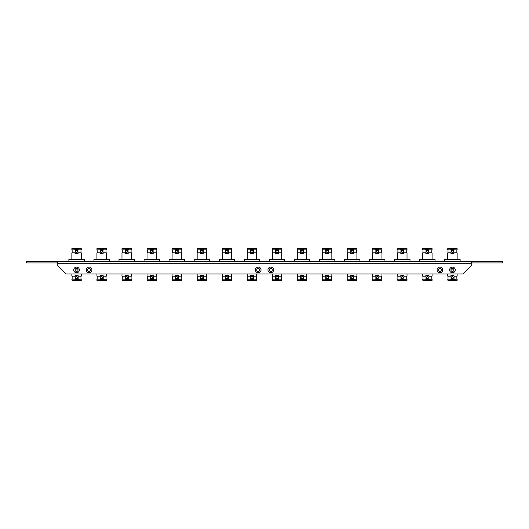 <?xml version="1.0" encoding="UTF-8"?>
<svg xmlns="http://www.w3.org/2000/svg" width="529" height="529" viewBox="0 0 529 529"><rect width="100%" height="100%" fill="white"/><g stroke="black" fill="none" stroke-linecap="round" stroke-linejoin="round"><path stroke-width="0.79" d="M449.617 269.935A2.817 2.817 0 0 0 452.434 272.759A2.817 2.817 0 0 0 455.251 269.935A2.817 2.817 0 0 0 452.434 267.119A2.817 2.817 0 0 0 449.617 269.935M450.933 269.935A1.501 1.501 0 0 0 452.434 271.443A1.501 1.501 0 0 0 453.935 269.935A1.501 1.501 0 0 0 452.434 268.434A1.501 1.501 0 0 0 450.933 269.935M86.273 269.935A2.817 2.817 0 0 0 89.097 272.759A2.817 2.817 0 0 0 91.914 269.935A2.817 2.817 0 0 0 89.097 267.119A2.817 2.817 0 0 0 86.273 269.935M87.589 269.935A1.501 1.501 0 0 0 89.097 271.443A1.501 1.501 0 0 0 90.598 269.935A1.501 1.501 0 0 0 89.097 268.434A1.501 1.501 0 0 0 87.589 269.935M437.086 269.935A2.817 2.817 0 0 0 439.903 272.759A2.817 2.817 0 0 0 442.727 269.935A2.817 2.817 0 0 0 439.903 267.119A2.817 2.817 0 0 0 437.086 269.935M438.402 269.935A1.501 1.501 0 0 0 439.903 271.443A1.501 1.501 0 0 0 441.411 269.935A1.501 1.501 0 0 0 439.903 268.434A1.501 1.501 0 0 0 438.402 269.935M73.749 269.935A2.817 2.817 0 0 0 76.566 272.759A2.817 2.817 0 0 0 79.383 269.935A2.817 2.817 0 0 0 76.566 267.119A2.817 2.817 0 0 0 73.749 269.935M75.065 269.935A1.501 1.501 0 0 0 76.566 271.443A1.501 1.501 0 0 0 78.067 269.935A1.501 1.501 0 0 0 76.566 268.434A1.501 1.501 0 0 0 75.065 269.935M267.945 269.935A2.817 2.817 0 0 0 270.762 272.759A2.817 2.817 0 0 0 273.586 269.935A2.817 2.817 0 0 0 270.762 267.119A2.817 2.817 0 0 0 267.945 269.935M269.261 269.935A1.501 1.501 0 0 0 270.762 271.443A1.501 1.501 0 0 0 272.27 269.935A1.501 1.501 0 0 0 270.762 268.434A1.501 1.501 0 0 0 269.261 269.935M255.414 269.935A2.817 2.817 0 0 0 258.238 272.759A2.817 2.817 0 0 0 261.055 269.935A2.817 2.817 0 0 0 258.238 267.119A2.817 2.817 0 0 0 255.414 269.935M256.73 269.935A1.501 1.501 0 0 0 258.238 271.443A1.501 1.501 0 0 0 259.739 269.935A1.501 1.501 0 0 0 258.238 268.434A1.501 1.501 0 0 0 256.73 269.935M471.98 261.419L502.55 261.419L502.55 262.92L471.98 262.92L471.98 261.419L26.45 261.419L26.45 262.92L57.02 262.92L57.02 261.419M471.227 261.419L471.227 265.551L462.835 273.949L66.165 273.949L57.773 265.551L57.773 261.419M57.773 262.92L57.02 262.92M471.98 262.92L471.227 262.92M452.275 261.419L450.146 261.419M454.603 261.419L452.513 261.419M427.214 261.419L425.085 261.419M428.94 261.419L427.736 261.419M402.159 261.419L400.03 261.419M404.566 261.419L402.437 261.419M377.018 261.419L374.929 261.419M379.432 261.419L377.898 261.419M378.447 261.392L377.501 261.419M351.964 261.419L349.874 261.419M354.45 261.419L352.321 261.419M326.902 261.419L324.813 261.419M329.395 261.419L327.385 261.419M301.847 261.419L299.758 261.419M304.215 261.419L302.29 261.419M276.786 261.419L274.703 261.419M279.2 261.419L277.11 261.419M251.731 261.419L249.642 261.419M254.218 261.419L252.049 261.419M226.67 261.419L224.587 261.419M229.163 261.419L227.034 261.419M201.615 261.419L199.526 261.419M204.022 261.419L201.933 261.419M176.554 261.419L174.471 261.419M178.366 261.419L177.155 261.419M151.499 261.419L149.409 261.419M153.985 261.419L151.863 261.419M125.836 261.419L124.632 261.419M128.851 261.419L127.317 261.419M127.866 261.392L126.92 261.419M100.781 261.419L99.578 261.419M103.876 261.419L101.747 261.419M75.72 261.419L74.516 261.419M78.814 261.419L76.804 261.419M75.561 277.652A1.005 1.005 0 0 0 76.566 278.657A1.005 1.005 0 0 0 77.571 277.652A1.005 1.005 0 0 0 76.566 276.654A1.005 1.005 0 0 0 75.561 277.652M75.561 251.348A1.005 1.005 0 0 0 76.566 252.346A1.005 1.005 0 0 0 77.571 251.348A1.005 1.005 0 0 0 76.566 250.343A1.005 1.005 0 0 0 75.561 251.348M81.261 259.461L81.261 252.849L77.955 252.849L77.955 249.84L81.261 249.84L81.261 248.663L72.466 248.412L80.666 248.412M72.116 248.412L72.466 248.412M71.865 273.949L71.865 276.151L75.178 276.151L75.178 279.16L71.865 279.16L72.116 280.588L80.666 280.588M74.973 279.16L74.973 279.59L81.261 279.16L81.016 280.588M84.243 261.419L84.243 259.461L68.882 259.461L68.882 261.419M77.803 269.082L75.33 269.082M77.796 269.076L75.33 269.076M77.644 268.891L75.488 268.891M80.983 249.84L80.983 252.849M71.865 248.663L71.865 249.84L75.178 249.84L75.178 252.849L71.865 252.849L71.865 259.461M74.973 252.849L74.973 253.279L78.16 253.279L78.16 252.849M78.16 249.84L78.16 249.41L74.973 249.41L74.973 249.84M80.983 276.151L80.983 279.16M78.16 279.16L78.16 275.721L74.973 275.721L74.973 276.151M78.16 276.151L81.261 276.151L81.261 273.949M78.16 275.721A2.506 2.506 0 0 0 74.973 275.721M74.973 279.59A2.506 2.506 0 0 0 76.56 280.158M76.13 248.875A2.506 2.506 0 0 0 75.713 248.987M74.973 253.279A2.506 2.506 0 0 0 76.56 253.847M81.261 280.337L72.466 280.588M100.622 277.652A1.005 1.005 0 0 0 101.621 278.657A1.005 1.005 0 0 0 102.626 277.652A1.005 1.005 0 0 0 101.621 276.654A1.005 1.005 0 0 0 100.622 277.652M100.622 251.348A1.005 1.005 0 0 0 101.621 252.346A1.005 1.005 0 0 0 102.626 251.348A1.005 1.005 0 0 0 101.621 250.343A1.005 1.005 0 0 0 100.622 251.348M106.322 259.461L106.322 252.849L103.01 252.849L103.01 249.84L106.322 249.84L106.322 248.663L97.528 248.412L105.721 248.412M97.177 248.412L97.528 248.412M96.926 276.151L96.926 273.949L96.926 276.151L100.239 276.151L100.239 279.16L96.926 279.16L97.177 280.588L105.721 280.588M100.034 279.16L100.034 279.59L106.322 279.16L106.071 280.588M109.305 259.461L109.305 261.419L109.305 259.461L93.944 259.461L93.944 261.419L93.944 259.461M106.045 249.84L106.045 252.849L106.045 249.84M96.926 249.84L96.926 248.663L96.926 249.84L100.239 249.84L100.239 252.849L96.926 252.849L96.926 259.461L96.926 252.849M100.034 252.849L100.034 253.279L103.215 253.279L103.215 252.849M103.215 249.84L103.215 249.41L100.034 249.41L100.034 249.84M106.045 276.151L106.045 279.16L106.045 276.151M103.215 279.16L103.215 275.721L100.034 275.721L100.034 276.151M103.215 276.151L106.322 276.151L106.322 273.949M103.215 275.721A2.506 2.506 0 0 0 100.034 275.721M100.034 279.59A2.506 2.506 0 0 0 101.621 280.158M101.191 248.875A2.506 2.506 0 0 0 100.775 248.987M100.034 253.279A2.506 2.506 0 0 0 101.621 253.847M96.926 279.16L96.926 280.337L97.528 280.588M125.677 277.652A1.005 1.005 0 0 0 126.682 278.657A1.005 1.005 0 0 0 127.681 277.652A1.005 1.005 0 0 0 126.682 276.654A1.005 1.005 0 0 0 125.677 277.652M125.677 251.348A1.005 1.005 0 0 0 126.682 252.346A1.005 1.005 0 0 0 127.681 251.348A1.005 1.005 0 0 0 126.682 250.343A1.005 1.005 0 0 0 125.677 251.348M131.377 259.461L131.377 252.849L128.071 252.849L128.071 249.84L131.377 249.84L131.377 248.663L122.583 248.412L130.775 248.412M122.232 248.412L122.583 248.412M121.981 273.949L121.981 276.151L125.294 276.151L125.294 279.16L121.981 279.16L122.232 280.588L130.775 280.588M125.089 279.16L125.089 279.59L131.377 279.16L131.132 280.588M134.359 261.419L134.359 259.461L118.999 259.461L118.999 261.419M131.099 249.84L131.099 252.849M121.981 248.663L121.981 249.84L125.294 249.84L125.294 252.849L121.981 252.849L121.981 259.461M125.089 252.849L125.089 253.279L128.276 253.279L128.276 252.849M128.276 249.84L128.276 249.41L125.089 249.41L125.089 249.84M131.099 276.151L131.099 279.16M128.276 279.16L128.276 275.721L125.089 275.721L125.089 276.151M128.276 276.151L131.377 276.151L131.377 273.949M128.276 275.721A2.506 2.506 0 0 0 125.089 275.721M125.089 279.59A2.506 2.506 0 0 0 126.676 280.158M126.246 248.875A2.506 2.506 0 0 0 125.829 248.987M125.089 253.279A2.506 2.506 0 0 0 126.676 253.847M131.377 280.337L122.583 280.588M150.739 277.652A1.005 1.005 0 0 0 151.737 278.657A1.005 1.005 0 0 0 152.742 277.652A1.005 1.005 0 0 0 151.737 276.654A1.005 1.005 0 0 0 150.739 277.652M150.739 251.348A1.005 1.005 0 0 0 151.737 252.346A1.005 1.005 0 0 0 152.742 251.348A1.005 1.005 0 0 0 151.737 250.343A1.005 1.005 0 0 0 150.739 251.348M156.439 252.849L156.439 259.461L156.439 252.849L153.126 252.849L153.126 249.84L156.439 249.84L156.439 248.663L147.644 248.412M155.837 248.412L147.293 248.412M147.042 276.151L147.042 273.949L147.042 276.151L150.348 276.151L150.348 279.16L147.042 279.16L147.293 280.588L155.837 280.588M150.15 279.16L150.15 279.59L156.439 279.16L156.187 280.588M159.421 259.461L159.421 261.419L159.421 259.461L144.06 259.461L144.06 261.419M156.161 249.84L156.161 252.849L156.161 249.84M147.042 249.84L147.042 248.663L147.042 249.84L150.348 249.84L150.348 252.849L147.042 252.849L147.042 259.461L147.042 252.849M150.15 252.849L150.15 253.279L153.331 253.279L153.331 252.849M153.331 249.84L153.331 249.41L150.15 249.41L150.15 249.84M156.161 276.151L156.161 279.16M153.331 279.16L153.331 275.721L150.15 275.721L150.15 276.151M153.331 276.151L156.439 276.151L156.439 273.949L156.439 276.151M153.331 275.721A2.506 2.506 0 0 0 150.15 275.721M150.15 279.59A2.506 2.506 0 0 0 151.737 280.158M151.307 248.875A2.506 2.506 0 0 0 150.884 248.987M150.15 253.279A2.506 2.506 0 0 0 151.737 253.847M147.042 279.16L147.042 280.337L147.644 280.588M156.439 248.663L156.439 249.84M175.793 277.652A1.005 1.005 0 0 0 176.798 278.657A1.005 1.005 0 0 0 177.797 277.652A1.005 1.005 0 0 0 176.798 276.654A1.005 1.005 0 0 0 175.793 277.652M175.793 251.348A1.005 1.005 0 0 0 176.798 252.346A1.005 1.005 0 0 0 177.797 251.348A1.005 1.005 0 0 0 176.798 250.343A1.005 1.005 0 0 0 175.793 251.348M181.493 259.461L181.493 252.849L178.187 252.849L178.187 249.84L181.493 249.84L181.493 248.663L172.699 248.412M180.892 248.412L172.348 248.412M172.097 273.949L172.097 276.151L175.41 276.151L175.41 279.16L172.097 279.16L172.348 280.588L180.892 280.588M175.205 279.16L175.205 279.59L181.493 279.16L181.242 280.588M184.476 261.419L184.476 259.461L169.115 259.461L169.115 261.419L169.115 259.461M181.216 249.84L181.216 252.849L181.216 249.84M172.097 248.663L172.097 249.84L175.41 249.84L175.41 252.849L172.097 252.849L172.097 259.461M175.205 252.849L175.205 253.279L178.385 253.279L178.385 252.849M178.385 249.84L178.385 249.41L175.205 249.41L175.205 249.84M181.216 276.151L181.216 279.16L181.216 276.151M178.385 279.16L178.385 275.721L175.205 275.721L175.205 276.151M178.385 276.151L181.493 276.151L181.493 273.949M178.385 275.721A2.506 2.506 0 0 0 175.205 275.721M175.205 279.59A2.506 2.506 0 0 0 176.792 280.158M176.362 248.875A2.506 2.506 0 0 0 175.945 248.987M175.205 253.279A2.506 2.506 0 0 0 176.792 253.847M181.493 280.337L172.699 280.588M200.855 277.652A1.005 1.005 0 0 0 201.853 278.657A1.005 1.005 0 0 0 202.858 277.652A1.005 1.005 0 0 0 201.853 276.654A1.005 1.005 0 0 0 200.855 277.652M200.855 251.348A1.005 1.005 0 0 0 201.853 252.346A1.005 1.005 0 0 0 202.858 251.348A1.005 1.005 0 0 0 201.853 250.343A1.005 1.005 0 0 0 200.855 251.348M206.555 259.461L206.555 252.849L203.242 252.849L203.242 249.84L206.555 249.84L206.555 248.663L197.76 248.412M205.953 248.412L197.41 248.412M197.158 273.949L197.158 276.151L200.465 276.151L200.465 279.16L197.158 279.16L197.41 280.588L205.953 280.588M200.266 279.16L200.266 279.59L206.555 279.16L206.303 280.588M209.537 261.419L209.537 259.461L194.176 259.461L194.176 261.419M206.277 249.84L206.277 252.849M197.158 248.663L197.158 249.84L200.465 249.84L200.465 252.849L197.158 252.849L197.158 259.461M200.266 252.849L200.266 253.279L203.447 253.279L203.447 252.849M203.447 249.84L203.447 249.41L200.266 249.41L200.266 249.84M206.277 276.151L206.277 279.16M203.447 279.16L203.447 275.721L200.266 275.721L200.266 276.151M203.447 276.151L206.555 276.151L206.555 273.949M203.447 275.721A2.506 2.506 0 0 0 200.266 275.721M200.266 279.59A2.506 2.506 0 0 0 201.853 280.158M201.423 248.875A2.506 2.506 0 0 0 201 248.987M200.266 253.279A2.506 2.506 0 0 0 201.853 253.847M206.555 280.337L197.76 280.588M225.909 277.652A1.005 1.005 0 0 0 226.915 278.657A1.005 1.005 0 0 0 227.913 277.652A1.005 1.005 0 0 0 226.915 276.654A1.005 1.005 0 0 0 225.909 277.652M225.909 251.348A1.005 1.005 0 0 0 226.915 252.346A1.005 1.005 0 0 0 227.913 251.348A1.005 1.005 0 0 0 226.915 250.343A1.005 1.005 0 0 0 225.909 251.348M231.609 259.461L231.609 252.849L228.303 252.849L228.303 249.84L231.609 249.84L231.609 248.663L222.815 248.412M231.008 248.412L222.464 248.412M222.213 273.949L222.213 276.151L225.526 276.151L225.526 279.16L222.213 279.16L222.464 280.588L231.008 280.588M225.321 279.16L225.321 279.59L231.609 279.16L231.358 280.588M234.592 261.419L234.592 259.461L219.231 259.461L219.231 261.419M231.332 249.84L231.332 252.849M222.213 248.663L222.213 249.84L225.526 249.84L225.526 252.849L222.213 252.849L222.213 259.461M225.321 252.849L225.321 253.279L228.502 253.279L228.502 252.849M228.502 249.84L228.502 249.41L225.321 249.41L225.321 249.84M231.332 276.151L231.332 279.16M228.502 279.16L228.502 275.721L225.321 275.721L225.321 276.151M228.502 276.151L231.609 276.151L231.609 273.949M228.502 275.721A2.506 2.506 0 0 0 225.321 275.721M225.321 279.59A2.506 2.506 0 0 0 226.908 280.158M226.478 248.875A2.506 2.506 0 0 0 226.062 248.987M225.321 253.279A2.506 2.506 0 0 0 226.908 253.847M231.609 280.337L222.815 280.588M250.971 277.652A1.005 1.005 0 0 0 251.969 278.657A1.005 1.005 0 0 0 252.974 277.652A1.005 1.005 0 0 0 251.969 276.654A1.005 1.005 0 0 0 250.971 277.652M250.971 251.348A1.005 1.005 0 0 0 251.969 252.346A1.005 1.005 0 0 0 252.974 251.348A1.005 1.005 0 0 0 251.969 250.343A1.005 1.005 0 0 0 250.971 251.348M256.671 259.461L256.671 252.849L253.358 252.849L253.358 249.84L256.671 249.84L256.671 248.663L247.876 248.412L256.069 248.412M247.526 248.412L247.876 248.412M247.274 273.949L247.274 276.151L250.581 276.151L250.581 279.16L247.274 279.16L247.526 280.588L256.069 280.588M247.876 280.588L256.671 280.337L256.671 279.16L253.358 279.16L253.563 275.721L250.382 275.721L250.382 276.151M259.653 261.419L259.653 259.461L244.292 259.461L244.292 261.419M257.015 269.056L258.086 268.441M256.393 249.84L256.393 252.849M247.274 248.663L247.274 249.84L250.581 249.84L250.581 252.849L247.274 252.849L247.274 259.461M250.382 252.849L250.382 253.279L253.563 253.279L253.563 252.849M253.563 249.84L253.563 249.41L250.382 249.41L250.382 249.84M256.393 276.151L256.393 279.16M250.382 279.16L250.382 279.59L253.563 279.59L253.563 279.16M253.563 276.151L256.671 276.151L256.671 273.949M253.563 275.721A2.506 2.506 0 0 0 250.382 275.721M250.382 279.59A2.506 2.506 0 0 0 251.969 280.158M251.539 248.875A2.506 2.506 0 0 0 251.116 248.987M250.382 253.279A2.506 2.506 0 0 0 251.969 253.847M276.026 277.652A1.005 1.005 0 0 0 277.031 278.657A1.005 1.005 0 0 0 278.029 277.652A1.005 1.005 0 0 0 277.031 276.654A1.005 1.005 0 0 0 276.026 277.652M276.026 251.348A1.005 1.005 0 0 0 277.031 252.346A1.005 1.005 0 0 0 278.029 251.348A1.005 1.005 0 0 0 277.031 250.343A1.005 1.005 0 0 0 276.026 251.348M281.726 259.461L281.726 252.849L278.419 252.849L278.419 249.84L281.726 249.84L281.726 248.663L272.931 248.412L281.124 248.412M272.58 248.412L272.931 248.412M272.329 273.949L272.329 276.151L275.642 276.151L275.642 279.16L272.329 279.16L272.58 280.588L281.124 280.588M272.931 280.588L281.726 280.337L281.726 279.16L278.419 279.16L278.618 275.721L275.437 275.721L275.437 276.151M284.708 261.419L284.708 259.461L269.347 259.461L269.347 261.419M271.985 269.056L270.914 268.441M281.448 249.84L281.448 252.849M272.329 248.663L272.329 249.84L275.642 249.84L275.642 252.849L272.329 252.849L272.329 259.461M275.437 252.849L275.437 253.279L278.618 253.279L278.618 252.849M278.618 249.84L278.618 249.41L275.437 249.41L275.437 249.84M281.448 276.151L281.448 279.16M275.437 279.16L275.437 279.59L278.618 279.59L278.618 279.16M278.618 276.151L281.726 276.151L281.726 273.949M278.618 275.721A2.506 2.506 0 0 0 275.437 275.721M275.437 279.59A2.506 2.506 0 0 0 277.024 280.158M276.594 248.875A2.506 2.506 0 0 0 276.178 248.987M275.437 253.279A2.506 2.506 0 0 0 277.024 253.847M301.087 277.652A1.005 1.005 0 0 0 302.085 278.657A1.005 1.005 0 0 0 303.091 277.652A1.005 1.005 0 0 0 302.085 276.654A1.005 1.005 0 0 0 301.087 277.652M301.087 251.348A1.005 1.005 0 0 0 302.085 252.346A1.005 1.005 0 0 0 303.091 251.348A1.005 1.005 0 0 0 302.085 250.343A1.005 1.005 0 0 0 301.087 251.348M306.787 259.461L306.787 252.849L303.474 252.849L303.474 249.84L306.787 249.84L306.787 248.663L297.992 248.412M306.185 248.412L297.642 248.412M297.391 273.949L297.391 276.151L300.697 276.151L300.697 279.16L297.391 279.16L297.642 280.588L306.185 280.588M300.498 279.16L300.498 279.59L306.787 279.16L306.536 280.588M309.769 261.419L309.769 259.461L294.408 259.461L294.408 261.419M306.509 249.84L306.509 252.849M297.391 248.663L297.391 249.84L300.697 249.84L300.697 252.849L297.391 252.849L297.391 259.461M300.498 252.849L300.498 253.279L303.679 253.279L303.679 252.849M303.679 249.84L303.679 249.41L300.498 249.41L300.498 249.84M306.509 276.151L306.509 279.16M303.679 279.16L303.679 275.721L300.498 275.721L300.498 276.151M303.679 276.151L306.787 276.151L306.787 273.949M303.679 275.721A2.506 2.506 0 0 0 300.498 275.721M300.498 279.59A2.506 2.506 0 0 0 302.085 280.158M301.656 248.875A2.506 2.506 0 0 0 301.232 248.987M300.498 253.279A2.506 2.506 0 0 0 302.085 253.847M306.787 280.337L297.992 280.588M326.142 277.652A1.005 1.005 0 0 0 327.147 278.657A1.005 1.005 0 0 0 328.145 277.652A1.005 1.005 0 0 0 327.147 276.654A1.005 1.005 0 0 0 326.142 277.652M326.142 251.348A1.005 1.005 0 0 0 327.147 252.346A1.005 1.005 0 0 0 328.145 251.348A1.005 1.005 0 0 0 327.147 250.343A1.005 1.005 0 0 0 326.142 251.348M331.842 259.461L331.842 252.849L328.535 252.849L328.535 249.84L331.842 249.84L331.842 248.663L323.047 248.412M331.24 248.412L322.697 248.412M322.445 273.949L322.445 276.151L325.758 276.151L325.758 279.16L322.445 279.16L322.697 280.588L331.24 280.588M325.553 279.16L325.553 279.59L331.842 279.16L331.59 280.588M334.824 261.419L334.824 259.461L319.463 259.461L319.463 261.419L319.463 259.461M331.564 249.84L331.564 252.849M322.445 248.663L322.445 249.84L325.758 249.84L325.758 252.849L322.445 252.849L322.445 259.461M325.553 252.849L325.553 253.279L328.734 253.279L328.734 252.849M328.734 249.84L328.734 249.41L325.553 249.41L325.553 249.84M331.564 276.151L331.564 279.16M328.734 279.16L328.734 275.721L325.553 275.721L325.553 276.151M328.734 276.151L331.842 276.151L331.842 273.949M328.734 275.721A2.506 2.506 0 0 0 325.553 275.721M325.553 279.59A2.506 2.506 0 0 0 327.14 280.158M326.71 248.875A2.506 2.506 0 0 0 326.294 248.987M325.553 253.279A2.506 2.506 0 0 0 327.14 253.847M331.842 280.337L323.047 280.588M351.203 277.652A1.005 1.005 0 0 0 352.202 278.657A1.005 1.005 0 0 0 353.207 277.652A1.005 1.005 0 0 0 352.202 276.654A1.005 1.005 0 0 0 351.203 277.652M351.203 251.348A1.005 1.005 0 0 0 352.202 252.346A1.005 1.005 0 0 0 353.207 251.348A1.005 1.005 0 0 0 352.202 250.343A1.005 1.005 0 0 0 351.203 251.348M356.903 259.461L356.903 252.849L353.59 252.849L353.59 249.84L356.903 249.84L356.903 248.663L348.108 248.412M356.301 248.412L347.758 248.412M347.507 273.949L347.507 276.151L350.813 276.151L350.813 279.16L347.507 279.16L347.758 280.588L356.301 280.588M350.615 279.16L350.615 279.59L356.903 279.16L356.652 280.588M359.885 261.419L359.885 259.461L344.524 259.461L344.524 261.419M356.625 249.84L356.625 252.849M347.507 248.663L347.507 249.84L350.813 249.84L350.813 252.849L347.507 252.849L347.507 259.461M350.615 252.849L350.615 253.279L353.795 253.279L353.795 252.849M353.795 249.84L353.795 249.41L350.615 249.41L350.615 249.84M356.625 276.151L356.625 279.16M353.795 279.16L353.795 275.721L350.615 275.721L350.615 276.151M353.795 276.151L356.903 276.151L356.903 273.949M353.795 275.721A2.506 2.506 0 0 0 350.615 275.721M350.615 279.59A2.506 2.506 0 0 0 352.202 280.158M351.772 248.875A2.506 2.506 0 0 0 351.349 248.987M350.615 253.279A2.506 2.506 0 0 0 352.202 253.847M356.903 280.337L348.108 280.588M376.258 277.652A1.005 1.005 0 0 0 377.263 278.657A1.005 1.005 0 0 0 378.261 277.652A1.005 1.005 0 0 0 377.263 276.654A1.005 1.005 0 0 0 376.258 277.652M376.258 251.348A1.005 1.005 0 0 0 377.263 252.346A1.005 1.005 0 0 0 378.261 251.348A1.005 1.005 0 0 0 377.263 250.343A1.005 1.005 0 0 0 376.258 251.348M381.958 259.461L381.958 252.849L378.652 252.849L378.652 249.84L381.958 249.84L381.958 248.663L373.163 248.412M381.356 248.412L372.813 248.412M372.561 273.949L372.561 276.151L375.874 276.151L375.874 279.16L372.561 279.16L372.813 280.588L381.356 280.588M375.669 279.16L375.669 279.59L381.958 279.16L381.707 280.588M384.94 261.419L384.94 259.461L369.579 259.461L369.579 261.419M381.68 249.84L381.68 252.849L381.68 249.84M372.561 248.663L372.561 249.84L375.874 249.84L375.874 252.849L372.561 252.849L372.561 259.461M375.669 252.849L375.669 253.279L378.85 253.279L378.85 252.849M378.85 249.84L378.85 249.41L375.669 249.41L375.669 249.84M381.68 276.151L381.68 279.16L381.68 276.151M378.85 279.16L378.85 275.721L375.669 275.721L375.669 276.151M378.85 276.151L381.958 276.151L381.958 273.949M378.85 275.721A2.506 2.506 0 0 0 375.669 275.721M375.669 279.59A2.506 2.506 0 0 0 377.256 280.158M376.827 248.875A2.506 2.506 0 0 0 376.41 248.987M375.669 253.279A2.506 2.506 0 0 0 377.256 253.847M381.958 280.337L373.163 280.588M401.319 277.652A1.005 1.005 0 0 0 402.318 278.657A1.005 1.005 0 0 0 403.323 277.652A1.005 1.005 0 0 0 402.318 276.654A1.005 1.005 0 0 0 401.319 277.652M401.319 251.348A1.005 1.005 0 0 0 402.318 252.346A1.005 1.005 0 0 0 403.323 251.348A1.005 1.005 0 0 0 402.318 250.343A1.005 1.005 0 0 0 401.319 251.348M407.019 252.849L407.019 259.461L407.019 252.849L403.706 252.849L403.706 249.84L407.019 249.84L407.019 248.663L398.225 248.412L406.417 248.412M407.019 248.663L397.623 248.663L406.768 248.412L407.019 249.84M397.623 273.949L397.623 276.151L400.929 276.151L400.929 279.16L397.623 279.16L397.868 280.588L406.417 280.588M400.724 279.16L400.724 279.59L407.019 279.16L406.768 280.588M410.001 261.419L410.001 259.461L394.641 259.461L394.641 261.419M406.741 249.84L406.741 252.849L406.741 249.84M397.623 248.663L397.623 249.84L400.929 249.84L400.929 252.849L397.623 252.849L397.623 259.461M400.724 252.849L400.724 253.279L403.911 253.279L403.911 252.849M403.911 249.84L403.911 249.41L400.724 249.41L400.724 249.84M406.741 276.151L406.741 279.16L406.741 276.151M403.911 279.16L403.911 275.721L400.724 275.721L400.724 276.151M403.911 276.151L407.019 276.151L407.019 273.949L407.019 276.151M403.911 275.721A2.506 2.506 0 0 0 400.724 275.721M400.724 279.59A2.506 2.506 0 0 0 402.318 280.158M401.881 248.875A2.506 2.506 0 0 0 401.465 248.987M400.724 253.279A2.506 2.506 0 0 0 402.318 253.847M398.225 248.412L397.868 248.412M407.019 279.16L407.019 280.337L398.225 280.588M426.374 277.652A1.005 1.005 0 0 0 427.379 278.657A1.005 1.005 0 0 0 428.378 277.652A1.005 1.005 0 0 0 427.379 276.654A1.005 1.005 0 0 0 426.374 277.652M426.374 251.348A1.005 1.005 0 0 0 427.379 252.346A1.005 1.005 0 0 0 428.378 251.348A1.005 1.005 0 0 0 427.379 250.343A1.005 1.005 0 0 0 426.374 251.348M432.074 252.849L432.074 259.461L432.074 252.849L428.761 252.849L428.761 249.84L432.074 249.84L432.074 248.663L423.279 248.412L431.472 248.412M432.074 248.663L422.678 248.663L431.823 248.412L432.074 249.84M422.678 273.949L422.678 276.151L425.99 276.151L425.99 279.16L422.678 279.16L422.929 280.588L431.472 280.588M425.785 279.16L425.785 279.59L432.074 279.16L431.823 280.588M435.056 259.461L435.056 261.419L435.056 259.461L419.695 259.461L419.695 261.419L419.695 259.461M431.796 249.84L431.796 252.849M422.678 248.663L422.678 249.84L425.99 249.84L425.99 252.849L422.678 252.849L422.678 259.461M425.785 252.849L425.785 253.279L428.966 253.279L428.966 252.849M428.966 249.84L428.966 249.41L425.785 249.41L425.785 249.84M431.796 276.151L431.796 279.16M428.966 279.16L428.966 275.721L425.785 275.721L425.785 276.151M428.966 276.151L432.074 276.151L432.074 273.949L432.074 276.151M428.966 275.721A2.506 2.506 0 0 0 425.785 275.721M425.785 279.59A2.506 2.506 0 0 0 427.372 280.158M426.943 248.875A2.506 2.506 0 0 0 426.526 248.987M425.785 253.279A2.506 2.506 0 0 0 427.372 253.847M423.279 248.412L422.929 248.412M432.074 279.16L432.074 280.337L423.279 280.588M451.429 277.652A1.005 1.005 0 0 0 452.434 278.657A1.005 1.005 0 0 0 453.439 277.652A1.005 1.005 0 0 0 452.434 276.654A1.005 1.005 0 0 0 451.429 277.652M451.429 251.348A1.005 1.005 0 0 0 452.434 252.346A1.005 1.005 0 0 0 453.439 251.348A1.005 1.005 0 0 0 452.434 250.343A1.005 1.005 0 0 0 451.429 251.348M457.135 252.849L457.135 259.461L457.135 252.849L453.822 252.849L453.822 249.84L457.135 249.84L457.135 248.663L448.334 248.412L456.534 248.412M457.135 248.663L447.739 248.663L456.884 248.412L457.135 249.84M447.739 273.949L447.739 276.151L451.045 276.151L451.045 279.16L447.739 279.16L447.984 280.588L456.534 280.588M450.84 279.16L450.84 279.59L457.135 279.16L456.884 280.588M460.118 261.419L460.118 259.461L444.757 259.461L444.757 261.419M453.67 269.082L451.197 269.082M453.67 269.076L451.204 269.076M453.512 268.891L451.356 268.891M456.858 249.84L456.858 252.849L456.858 249.84M447.739 248.663L447.739 249.84L451.045 249.84L451.045 252.849L447.739 252.849L447.739 259.461M450.84 252.849L450.84 253.279L454.027 253.279L454.027 252.849M454.027 249.84L454.027 249.41L450.84 249.41L450.84 249.84M456.858 276.151L456.858 279.16L456.858 276.151M454.027 279.16L454.027 275.721L450.84 275.721L450.84 276.151M454.027 276.151L457.135 276.151L457.135 273.949L457.135 276.151M454.027 275.721A2.506 2.506 0 0 0 450.84 275.721M450.84 279.59A2.506 2.506 0 0 0 452.434 280.158M451.997 248.875A2.506 2.506 0 0 0 451.581 248.987M450.84 253.279A2.506 2.506 0 0 0 452.434 253.847M448.334 248.412L447.984 248.412M457.135 279.16L457.135 280.337L448.334 280.588M471.227 263.7L57.773 263.7M96.926 280.337L106.322 280.337M147.042 280.337L156.439 280.337M72.142 276.151L72.142 279.16M72.142 249.84L72.142 252.849M97.204 276.151L97.204 279.16M97.204 249.84L97.204 252.849M122.259 276.151L122.259 279.16M122.259 249.84L122.259 252.849M147.32 276.151L147.32 279.16M147.32 249.84L147.32 252.849L147.32 249.84M172.375 276.151L172.375 279.16M172.375 249.84L172.375 252.849L172.375 249.84M197.436 276.151L197.436 279.16M197.436 249.84L197.436 252.849M222.491 276.151L222.491 279.16M222.491 249.84L222.491 252.849M247.552 276.151L247.552 279.16M247.552 249.84L247.552 252.849M272.607 276.151L272.607 279.16M272.607 249.84L272.607 252.849M297.668 276.151L297.668 279.16M297.668 249.84L297.668 252.849M322.723 276.151L322.723 279.16M322.723 249.84L322.723 252.849M347.784 276.151L347.784 279.16M347.784 249.84L347.784 252.849M372.839 276.151L372.839 279.16M372.839 249.84L372.839 252.849M397.901 276.151L397.901 279.16L397.901 276.151M397.901 249.84L397.901 252.849L397.901 249.84M422.955 276.151L422.955 279.16M422.955 249.84L422.955 252.849M448.017 276.151L448.017 279.16M448.017 249.84L448.017 252.849"/></g></svg>
